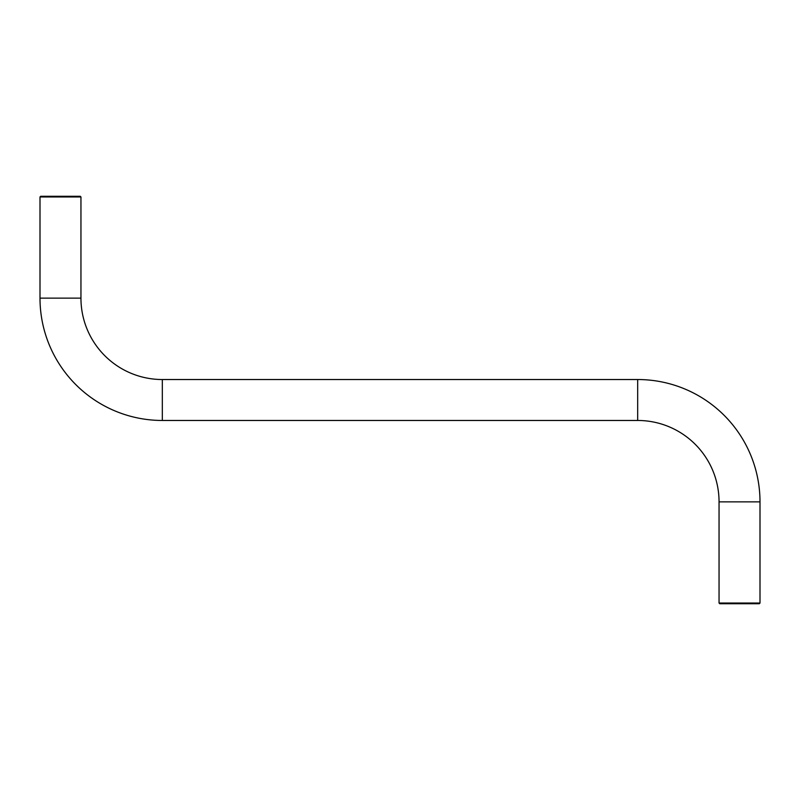 <?xml version="1.0" encoding="UTF-8"?>
<svg xmlns="http://www.w3.org/2000/svg" width="800" height="800" viewBox="0 0 800 800"><rect width="100%" height="100%" fill="white"/><g stroke="black" fill="none" stroke-linecap="round" stroke-linejoin="round"><path stroke-width="1.2" d="M40 298.14L80.95 298.14L80.95 196.96L80.27 196.28L40.68 196.28L40 196.96L40 298.14A122.33 122.33 0 0 0 162.33 420.47L637.67 420.47A81.38 81.38 0 0 1 719.05 501.86L719.05 603.04L760 603.04L759.32 603.72L719.73 603.72L719.05 603.04M80.95 298.14A81.38 81.38 0 0 0 162.33 379.53L637.67 379.53A122.33 122.33 0 0 1 760 501.86L760 603.04M80.95 196.96L40 196.96M162.33 420.47L162.33 379.53M637.67 420.47L637.67 379.53M719.05 501.86L760 501.86"/></g></svg>
